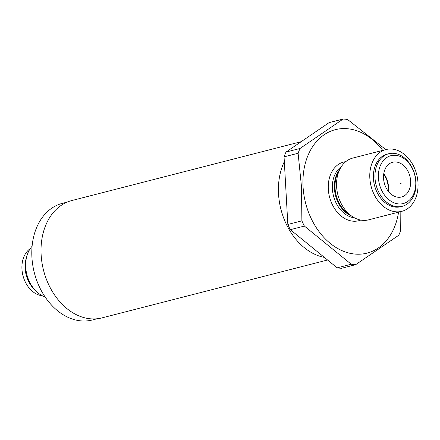 <?xml version="1.0" encoding="UTF-8"?>
<svg xmlns="http://www.w3.org/2000/svg" width="440" height="440" viewBox="0 0 440 440"><rect width="100%" height="100%" fill="white"/><g stroke="black" fill="none" stroke-linecap="round" stroke-linejoin="round"><path stroke-width="0.66" d="M34.117 289.031A25.08 18.519 -104.4 0 1 25.201 268.043A25.08 18.519 -104.4 0 1 26.285 258.5M45.1 296.951A29.079 21.472 -104.4 0 1 25.701 266.794A29.079 21.472 -104.4 0 1 32.093 246.274M97.114 318.758L92.356 319.979A60.214 44.468 -104.4 0 1 31.878 256.509A60.214 44.468 -104.4 0 1 62.425 203.33L67.177 202.114M284.328 161.651A60.577 44.732 75.6 0 0 324.368 257.395A60.577 44.732 75.6 0 1 284.328 161.651M301.202 141.68L71.83 200.541A60.577 44.732 75.6 0 0 41.96 262.587A60.577 44.732 75.6 0 0 90.217 318.775A60.577 44.732 75.6 0 0 101.943 317.895L327.569 259.996M30.239 248.639A25.201 18.612 75.6 0 0 22 269.797A25.201 18.612 75.6 0 0 42.334 295.768M26.499 257.494A25.201 18.612 75.6 0 0 25.168 268.983A25.201 18.612 75.6 0 0 34.788 289.806M401.841 211.316L368.61 219.846A31.889 23.546 -104.4 0 1 352.402 216.59A31.889 23.546 -104.4 0 1 336.6 186.621A31.889 23.546 -104.4 0 1 340.12 168.729A31.889 23.546 -104.4 0 1 352.754 158.07L385.99 149.545A31.889 23.546 75.6 0 0 369.831 178.09A31.889 23.546 75.6 0 0 401.841 211.316A31.889 23.546 75.6 0 0 418 182.771A31.889 23.546 75.6 0 0 385.99 149.545M343.123 119.037L329.076 122.639L286 152.064A73.904 54.577 75.6 0 0 284.059 156.86L287.837 224.45A73.904 54.577 75.6 0 0 290.34 229.674L337.194 267.839A73.904 54.577 75.6 0 0 339.422 268.114A73.904 54.577 75.6 0 0 341.638 268.274L355.685 264.666A73.904 54.577 -104.4 0 1 353.469 264.512A73.904 54.577 -104.4 0 1 351.241 264.237L304.387 226.072A73.904 54.577 -104.4 0 1 301.884 220.847L301.477 186.67L298.106 153.257A73.904 54.577 -104.4 0 1 300.047 148.462L343.123 119.037A73.904 54.577 -104.4 0 1 345.345 119.196A73.904 54.577 -104.4 0 1 347.567 119.471L385.792 149.595M382.723 150.381A63.729 47.058 75.6 0 0 329.522 131.725A63.729 47.058 75.6 0 0 303.055 186.72A63.729 47.058 75.6 0 0 348.365 252.896A63.729 47.058 75.6 0 0 398.58 212.157M398.068 197.247A17.93 13.244 -104.4 0 1 383.785 180.615A17.93 13.244 -104.4 0 1 392.623 162.25A17.93 13.244 -104.4 0 1 396.099 161.992A17.93 13.244 -104.4 0 1 410.382 178.624A17.93 13.244 -104.4 0 1 401.539 196.988A17.93 13.244 -104.4 0 1 398.068 197.247M375.001 178.03A27.137 20.042 75.6 0 0 402.243 206.311A27.137 20.042 75.6 0 0 415.998 182.017A27.137 20.042 75.6 0 0 388.751 153.736A27.137 20.042 75.6 0 0 375.001 178.03M388.751 153.736L387.173 154.143A27.137 20.042 75.6 0 0 373.423 178.437A27.137 20.042 75.6 0 0 400.664 206.718L402.243 206.311M415.75 181.434A24.717 18.249 -104.4 0 1 398.442 203.918A24.717 18.249 -104.4 0 1 378.417 177.804A24.717 18.249 -104.4 0 1 395.725 155.32A24.717 18.249 -104.4 0 1 415.75 181.434M387.932 190.784A17.446 12.881 75.6 0 0 383.68 174.235M383.757 173.707A17.93 13.244 -104.4 0 1 388.25 191.213M400.834 211.574L400.702 230.45A73.904 54.577 -104.4 0 1 398.761 235.246L355.685 264.666M286 152.064L300.047 148.462M284.059 156.86L298.106 153.257M337.194 267.839L351.241 264.237M290.34 229.674L304.387 226.072M287.837 224.45L301.884 220.847M400.026 183.596L401.12 183.315M339.669 169.582A27.379 20.218 75.6 0 0 334.395 188.386A27.379 20.218 75.6 0 0 351.599 216.056M352.402 216.59L348.81 214.214A27.77 20.51 -104.4 0 1 335.049 188.117A27.77 20.51 -104.4 0 1 338.118 172.535L340.12 168.729M354.448 217.811A27.379 20.218 -104.4 0 1 332.404 188.898A27.379 20.218 -104.4 0 1 341.325 166.672M345.763 161.662A30.289 22.369 75.6 0 0 328.312 189.173A30.289 22.369 75.6 0 0 352.853 221.172A30.289 22.369 75.6 0 0 360.75 220.066"/></g></svg>
